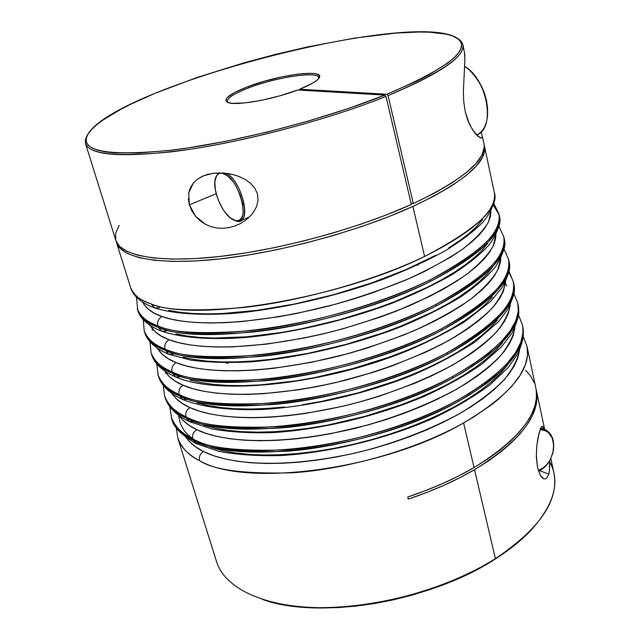<?xml version="1.0" encoding="UTF-8"?>
<svg xmlns="http://www.w3.org/2000/svg" width="640" height="640" viewBox="0 0 640 640"><rect width="100%" height="100%" fill="white"/><g stroke="black" fill="none" stroke-linecap="round" stroke-linejoin="round"><path stroke-width="0.96" d="M541.432 469.584L538.328 470.64L544.784 466.872L549.712 460.8L552.84 453.176L553.712 445.136L552.184 437.888L548.472 432.504L545.96 430.792L543.12 429.832L540.088 429.656C550.192 430.496 554.592 437.648 553.288 451.136L550.344 459.672L547.76 463.688L541.432 469.584L538.448 471.016L544.32 467.472L549.256 461.584L545.696 466.168L541.432 469.584M540.512 428.552L544.184 429.144C551.728 432.552 554.776 439.84 553.312 451.016L553.32 450.952C554.72 437.504 550.448 430.04 540.512 428.552M464.568 66.296L468.792 69.44C481.816 82.232 488.04 97.808 487.464 116.152C486.384 125.848 482.784 132.12 476.664 134.984L476.688 134.968C495.872 128.76 487.6 79.272 464.568 66.296M487.464 116.152L487.536 115.424C488.096 97.544 482.032 82.376 469.344 69.92L468.792 69.44M222.296 172.928L222.176 173.192C238.264 174.712 252.28 225.496 235.488 220.568L236.624 221.168C251.912 225.92 243.016 182.112 226.584 173.32C240.584 180.704 251.08 217.832 240.24 220.904L236.624 221.168L233.24 219.768L236.624 221.168L235.488 220.568L237.832 220.64L239.848 219.808L241.448 218.096L242.576 215.552L243.176 212.28L242.72 204.048L240.112 194.68L235.768 185.648L233.144 181.72L227.536 175.8L222.176 173.192L219.856 173.256L217.904 174.232L216.376 176.08L214.816 182.032L215.392 190.176L217.976 199.296L222.192 208.048L224.728 211.888L230.184 217.776L235.488 220.568L232.736 219.504C222.424 214.456 211.816 189.432 215.4 178.48C216.576 174.52 218.832 172.76 222.176 173.192L222.296 172.928M469.336 69.912L473.92 74.552L478.136 80.24L481.736 86.696L484.584 93.64L486.552 100.808L487.568 107.896L487.528 115.504M215.568 177.936L218.384 172.88L215.408 178.456M159.312 307.752L154.848 307.992L151.072 303.92C140.64 300.72 133.832 295.28 130.64 287.608C132.736 294.424 139.544 299.864 151.072 303.92C195.304 322.416 339.504 298.84 424.608 256.472L412.896 206.44C359.6 230.8 281.808 252.056 220.744 258.848C159.568 265.648 121.152 258.12 116.536 242.616L120.216 248.512L127.808 253.696L139.256 257.68L154.472 260.304L173.264 261.44L195.296 260.992L220.112 258.92L247.112 255.224L275.6 249.976L304.824 243.296L333.944 235.368L362.168 226.4L388.72 216.672L412.896 206.44L424.608 256.472C474.296 231.424 497.512 210.008 494.256 192.216C499.864 207.672 476.648 229.088 424.608 256.472C370.24 282.664 294.384 302.048 244.384 307.424C195.464 311.544 164.36 310.376 151.072 303.92L154.848 307.992M176.272 427.72L177.816 438.096L216.552 561.68C224.616 588 263.608 607.336 321.064 607.696C378.44 608.04 448.664 588.216 495.384 558.632C430.712 600.952 319.848 619.68 262.824 599.576L263.92 599.928C320.6 619.904 430.616 601.32 494.84 559.288L495.384 558.632L474.544 469.664C455.12 481 433.04 490.808 408.296 499.096L407.76 496.984C432.512 488.696 454.616 478.888 474.048 467.568L463.6 422.928C383.744 469.792 245.008 487.84 199.56 460.64C187.816 454.504 180.56 446.992 177.816 438.096C181.736 448.176 188.984 455.696 199.56 460.64C198.776 456.76 200.096 453.72 203.528 451.528C195.272 447.664 188.944 442.176 184.536 435.064M178.688 415.384C179.728 425.32 184.408 433.024 192.72 438.496M200.84 443.456L196 443.552L193.248 440.224C182.68 435.496 175.488 428.24 171.656 418.456C174.328 427.096 181.52 434.344 193.248 440.224C238.552 466.344 378 447.6 458.528 401.288L458.184 399.832C377.616 446.112 238.12 464.896 192.824 438.856C192.024 434.928 193.352 431.88 196.816 429.704C189.336 426.328 183.416 421.64 179.032 415.64L182.816 420.2L188.96 425.248L196.816 429.704C193.352 431.88 192.024 434.928 192.824 438.856C181.104 432.992 173.904 425.76 171.248 417.144C175.072 426.904 182.264 434.144 192.824 438.856C206.496 447.792 237.224 451.472 284.992 449.88C333.712 446.816 406.624 428.336 458.184 399.832L458.528 401.288C505.584 373.832 526.992 348.856 522.752 326.352L523.216 334.592L521.024 343.928L515.704 354.296L506.896 365.52L494.376 377.336L486.712 383.36L468.744 395.392L458.528 401.288C406.992 429.816 334.112 448.28 285.4 451.328C237.64 452.888 206.928 449.192 193.248 440.224L196 443.552C180.984 434.84 172.88 426.48 171.656 418.456L169.792 406.616M194.272 421.448L189.328 421.632L186.432 418.192C175.888 413.704 168.752 406.736 165.016 397.28C167.6 405.632 174.736 412.6 186.432 418.192C231.576 443.12 371.792 423.624 453.056 377.912L452.712 376.44C371.4 422.112 231.136 441.656 186 416.808C185.192 412.84 186.528 409.776 190.024 407.616C181.12 403.872 174.592 398.304 170.44 390.912M163.256 385.264L164.6 395.944C168.328 405.384 175.456 412.336 186 416.808C174.304 411.232 167.176 404.28 164.6 395.944L165.016 397.28C166.944 404.184 173.04 413.696 189.312 421.632L211.672 428.896C229.624 432.072 250.208 433.296 273.424 432.576C321.512 429.488 377.344 416.128 423.928 396.488C446.264 386.264 465.64 375.432 482.048 363.984L501.616 346.704L512.032 333.04C516.68 323.088 518.936 316.064 518.8 311.968L518.144 304.64L518.544 312.624L516.264 321.696L510.848 331.792L501.912 342.76L489.248 354.336L481.504 360.256L463.36 372.096L453.056 377.912C500.536 350.832 522.232 326.408 518.144 304.64L517.848 303.272C521.928 325 500.216 349.384 452.712 376.44L453.056 377.912C401.064 406.08 327.704 424.696 278.784 428.104C230.832 430.072 200.048 426.768 186.432 418.192L189.328 421.632M165.624 371.648L165.6 373.232M187.448 399.256L182.576 399.456L179.528 395.896C169.008 391.648 161.928 384.968 158.304 375.856C160.792 383.912 167.864 390.592 179.528 395.896C224.512 419.6 365.504 399.328 447.512 354.248L447.16 352.752C365.112 397.8 224.064 418.12 179.096 394.488C178.272 390.48 179.624 387.4 183.144 385.256C175.032 381.992 168.864 377.232 164.64 370.976L169.272 376.608L175.344 381.232L183.144 385.256C179.624 387.4 178.272 390.48 179.096 394.488C167.432 389.208 160.36 382.544 157.88 374.504C161.504 383.6 168.576 390.264 179.096 394.488C192.648 402.64 223.504 405.512 271.656 403.112C320.808 399.304 394.688 380.528 447.16 352.752L447.512 354.248C495.416 327.544 517.408 303.688 513.472 282.68C519.624 301.08 497.632 324.936 447.512 354.248C395.064 382.04 321.216 400.808 272.08 404.592C223.936 406.96 193.088 404.064 179.528 395.896L182.576 399.456C166.264 391.888 160.168 382.616 158.304 375.856L156.656 363.656M176.184 362.624C167.736 359.448 161.464 354.672 157.368 348.304L162.384 354.424L168.408 358.824L176.184 362.624C172.632 364.752 171.272 367.848 172.104 371.904C171.272 367.848 172.632 364.752 176.184 362.624L185.672 365.776L196.824 368.216L209.544 369.896L223.728 370.776L239.224 370.816L255.872 370.008L273.464 368.344L310.624 362.48L348.76 353.472L367.568 347.936L403.384 335.16L419.936 328.096L435.304 320.72L449.312 313.128L461.808 305.424L472.68 297.696L481.824 290.048L489.192 282.56L494.752 275.32L498.496 268.408L500.44 261.872L500.76 258.216L497.792 269.968C492.76 278.904 483.696 288.664 470.608 299.256C455.016 310.096 435.968 320.664 413.472 330.952C389.592 340.68 364.976 348.992 339.616 355.904C248.848 378.056 195.592 371 176.184 362.624M150 341.792L151.08 352.816C154.6 361.56 161.608 367.928 172.104 371.904C160.472 366.92 153.464 360.552 151.08 352.816L151.512 354.176C153.896 361.936 160.912 368.32 172.544 373.32C162.048 369.328 155.032 362.952 151.512 354.176C153.32 360.8 159.408 369.824 175.76 377.008L172.544 373.32C217.352 395.776 359.136 374.704 441.896 330.272L441.544 328.76C358.736 373.16 216.904 394.28 172.104 371.904C185.6 379.632 216.52 382.088 264.864 379.272C314.224 375.08 388.592 356.16 441.544 328.76L441.896 330.272C490.24 303.968 512.52 280.696 508.752 260.456C514.768 278.152 492.488 301.424 441.896 330.272C388.976 357.688 314.64 376.6 265.296 380.768C216.96 383.56 186.04 381.08 172.544 373.32L175.76 377C216.936 395.184 316.736 385.56 398.928 354.168C420.496 345.72 442.296 335 464.328 322.008L490.576 301.472L502.312 287.328C509.84 273.176 509.768 267.44 508.752 260.456L508.456 259.064C512.216 279.248 489.912 302.488 441.544 328.76C492.16 299.944 514.464 276.712 508.456 259.064L503.984 248.928M180.544 376.8L175.76 377M173.552 354.064L168.864 354.28L165.472 350.472C155 346.736 148.048 340.664 144.632 332.248C146.928 339.704 153.872 345.776 165.472 350.472C210.096 371.64 352.68 349.76 436.208 305.992L435.848 304.464C352.272 348.184 209.64 370.128 165.032 349.032C164.192 344.936 165.56 341.832 169.136 339.72C159.168 336.296 152.456 330.712 148.992 322.96M143.288 319.664L144.2 330.872C147.608 339.264 154.552 345.32 165.032 349.032C153.432 344.36 146.488 338.304 144.2 330.872L144.632 332.248C146.296 338.464 152.184 347.352 168.872 354.288L190.56 360.08C207.96 362.424 227.984 363.024 250.64 361.872C297.632 358.112 352.824 345.296 400.112 327.064C422.904 317.592 442.992 307.616 460.368 297.128C476 286.368 487.664 276.296 495.352 266.92C504.496 252.848 505.144 244.864 503.976 237.976C509.864 254.944 487.272 277.616 436.208 305.992C484.992 280.096 507.584 257.424 503.976 237.976L503.672 236.56C507.272 255.96 484.664 278.592 435.848 304.464L436.208 305.992C382.816 333.008 307.976 352.08 258.416 356.64C209.888 359.864 178.904 357.808 165.472 350.472L168.864 354.28M166.472 331.056L161.888 331.28L158.32 327.344C147.864 323.872 140.984 318.112 137.68 310.064C139.872 317.2 146.752 322.96 158.32 327.344C202.752 347.192 346.136 324.472 430.448 281.392L430.088 279.84C345.72 322.88 202.288 345.656 157.872 325.888C157.016 321.736 158.392 318.616 162.008 316.528C152.872 313.568 146.44 308.824 142.72 302.272L144.192 304.792L148.352 309.248L154.296 313.176L162.008 316.528C158.392 318.616 157.016 321.736 157.872 325.888C146.304 321.52 139.432 315.784 137.24 308.664C140.536 316.688 147.416 322.432 157.872 325.888C171.224 332.76 202.272 334.344 251.008 330.656C300.8 325.664 376.176 306.432 430.088 279.84L430.448 281.392C479.68 255.912 502.576 233.864 499.144 215.232C504.888 231.448 481.992 253.504 430.448 281.392C376.568 308.008 301.224 327.232 251.448 332.192C202.72 335.856 171.68 334.24 158.32 327.344L161.888 331.28M417.912 265.232L417.32 265.16M549.64 469.064L548.808 474.08L539.448 470.616L548.808 474.08L546.752 478.08L545.328 478.92L543.712 478.808L541.992 477.632L540.304 475.344L537.544 467.616L536.336 457.168L536.712 446.48L538.024 437.528L540.44 428.728L541.216 427.136L542.496 426.248L544.08 429.112L542.656 426.328L541.56 426.664M549.752 467.112L549.648 460.928L549.448 470.88M188.696 192.864L190.456 187.512L193.448 182.912L197.464 179.184L202.304 176.336L207.752 174.368L213.64 173.224L226.16 173.264L232.512 174.432L238.816 176.4L244.808 179.232L250.272 183.072L254.704 188L257.464 193.912L258.064 200.224L256.664 206.32L253.792 211.784L249.912 216.496L245.328 220.448L240.256 223.632L234.768 226.04L229.04 227.608L223.104 228.304L217.104 228.024L211.144 226.704L205.416 224.288L200.096 220.744L195.504 216.208L191.84 210.8L189.392 204.84L188.696 192.864L193.448 182.912L197.464 179.184L203.76 175.712L213.64 173.224L222.984 172.968L232.512 174.432L238.816 176.4L244.808 179.232L250.272 183.072L254.704 188L257.464 193.912L258.064 200.224L256.664 206.32L253.792 211.784L249.912 216.496L245.328 220.448L240.256 223.632L234.768 226.04M229.04 227.608L223.104 228.304L217.104 228.024L211.144 226.704L205.416 224.288L195.504 216.208L189.392 204.84L216.184 193.736L189.392 204.84L188.328 198.752M87.576 134.768L86.8 136.16C78.664 152.992 106.856 158.216 171.36 151.848C234.784 144.28 324.928 121.032 385.992 96.432C330.432 118.768 250.52 140.288 188.688 149.488C125.032 158 90.648 156.064 85.528 143.68L115.856 240.448C120.44 255.816 158.6 263.264 219.488 256.52C280.272 249.776 357.856 228.696 411.336 204.48L385.992 96.432L384.896 95.088L297.704 89.984C271.992 99.96 233.224 106.504 227.168 102.112C223.256 98.744 230.184 93.592 247.96 86.656L234.936 92.352L227.264 97.52L225.872 99.656L226.24 101.384L228.384 102.632L232.256 103.328L244.608 102.968L261.488 100.304L280.208 95.728L297.704 89.984L384.896 95.088L349.16 108.248L309.424 120.768L267.792 131.944L226.536 141.16L187.896 147.936L170.176 150.32L138.992 152.976L114.48 152.856L104.992 151.8L97.416 150.12L91.776 147.864L88.056 145.072L86.232 141.792L86.248 138.08L88.032 133.984L91.512 129.552L96.584 124.848L103.16 119.912L120.368 109.552L130.784 104.216L154.696 93.456L196.584 77.648L243.112 63.072L275.336 54.432L307.56 46.912L354.072 38.184L395.832 33.088L419.52 32L429.76 32.208L446.464 34.184L452.688 35.976L459.736 39.896L461.824 42.136L462.904 44.68C465 56.736 440.048 73.712 388.056 95.6L413.32 203.576C463.312 179.64 486.864 159.736 483.984 143.872L481.2 131.832L482.288 136.552L481.944 137.824L480.896 138.024L476.92 135.232L474.16 132.064L469.424 124.264L465.208 111.696L463.728 101.488L463.352 91.6L464.88 59.904L464.544 52.488M481.944 137.824L480.12 137.728L478.12 136.344L472.624 129.912L467.856 120.64L465.208 111.696L463.728 101.488L463.352 91.6L464.672 64.48M248.856 87.816C232.496 94.176 225.544 99.072 227.992 102.496L227.336 101.512C227.176 97.976 234.344 93.416 248.856 87.816C276.272 77.176 317.984 70.84 318.656 77.552L318.568 78.728C322.544 70.36 278.112 76.424 248.856 87.816L247.96 86.656L248.856 87.816M186.168 437.648L189.464 441.616L195.648 446.872L203.528 451.528C222.936 461.632 273.408 471.688 359.12 452.136C396.208 442.72 430.168 429.624 461.016 412.848C479.248 401.616 493.752 390.448 504.528 379.344C512.976 368.648 517.976 358.928 519.528 350.184L517.8 357.96L514.36 365.696L509.144 373.712L502.152 381.92L493.416 390.248L482.992 398.576L470.976 406.816L457.464 414.856L442.608 422.592L426.576 429.912L409.576 436.712L391.8 442.912L373.504 448.408L354.912 453.128L336.288 457.024L317.864 460.024L299.896 462.112L282.608 463.264L266.216 463.488L250.912 462.784L236.864 461.192L224.208 458.752L213.064 455.512L203.528 451.528C200.096 453.72 198.776 456.76 199.56 460.64C213.296 469.96 243.952 474.024 291.528 472.824C340.04 470.112 412.488 451.784 463.6 422.928L473.728 416.96L491.544 404.76L499.128 398.64L511.512 386.6L520.208 375.144L525.432 364.544L527.552 354.96L527.032 346.48C531.416 369.664 510.272 395.144 463.6 422.928L474.048 467.568L459.08 475.728L442.912 483.416L425.728 490.536L407.76 496.984L408.296 499.096L426.256 492.648L443.424 485.528L459.584 477.832L474.544 469.664L488.248 461.064L500.424 452.208L510.944 443.224L519.728 434.208L526.728 425.28L531.912 416.544L535.28 408.072L536.856 399.96L536.28 390.016C540.96 414.624 520.384 441.176 474.544 469.664L495.384 558.632C539.648 528.88 559.176 500.384 553.944 473.16L550.864 458.64M536.712 446.48L538.808 433.976L541.216 427.136M85.528 143.68L85.384 139.776L87.224 135.44M493.864 203.512L498.84 213.8C502.264 232.376 479.344 254.392 430.088 279.84C481.664 251.984 504.576 229.976 498.84 213.8L499.144 215.232C500.4 222.024 499.136 231.168 489.096 244.848C480.376 254.44 468.032 264.368 452.056 274.632C434.32 284.76 413.984 294.416 391.064 303.584C343.632 321.264 288.896 333.808 242.504 337.744C208.656 339.92 181.152 337.672 161.912 331.288C144.904 324.64 139.2 315.904 137.68 310.064L136.52 297.264M498.976 214.52L493.36 205.256M518.568 315.12L522.464 325C526.696 347.464 505.272 372.408 458.184 399.832L468.408 393.944L486.392 381.92L494.056 375.904L506.584 364.104L515.408 352.896L520.728 342.552L522.928 333.224L522.752 326.352C523.84 334.064 524.16 339.112 517.552 354.168L508.208 367.504L490.144 384.688C474.2 396.544 455.152 407.776 432.992 418.376C386.632 438.744 330.272 452.544 281.464 455.544C257.888 456.176 236.968 454.768 218.712 451.32L195.984 443.544M508.8 271.896L513.184 281.296C517.104 302.264 495.096 326.08 447.16 352.752C497.312 323.472 519.32 299.656 513.184 281.296L513.472 282.68C514.48 289.976 514.72 294.888 507.88 309.192L498.488 321.728L474.68 342.24C452.456 356.336 430.664 367.736 409.32 376.448C362.848 394.552 308.968 406.664 262.992 409.456C229.416 410.712 201.936 407.24 182.576 399.448M484.168 144.992L484.456 146.096C487.36 162.176 463.504 182.288 412.896 206.44L434.12 196.008L451.936 185.648L466.016 175.616L476.192 166.144L482.408 157.416L484.712 149.6L484.168 144.992M464.784 62.36L464.84 54.44L462.904 44.68M536.224 390.064L536.456 397.736L534.92 405.848L531.576 414.32L526.408 423.08L519.4 432.024L510.6 441.048L500.04 450.064L487.824 458.936L474.048 467.568C519.928 439.104 540.528 412.6 535.864 388.056L527.032 346.48L523.288 336.688M457.352 38.312L460.344 41.184L461.576 44.592L460.96 48.52L458.44 52.944L453.968 57.832L447.528 63.152L428.768 74.888L416.552 81.176L386.96 94.256L299.664 89.224L312.448 83.304L316.56 80.608L318.952 78.224L319.56 76.24L318.392 74.736L315.528 73.744L311.096 73.296L298.32 74.056L282 76.84L264.408 81.24L247.96 86.656C278.96 74.584 325.88 68.536 319.104 78C317.016 81.136 310.536 84.88 299.664 89.224L299.392 90.08L299.664 89.224L386.96 94.256L388.056 95.6C450.864 68.608 474.216 49.656 458.096 38.744L456.736 37.912M115.848 240.424L119.48 246.264L127.008 251.408L138.376 255.36L153.496 257.968L172.176 259.088L194.088 258.648L218.784 256.592L245.672 252.936L274.072 247.728L303.216 241.096L332.304 233.224L360.512 224.32L387.088 214.648L411.336 204.48L385.992 96.432L384.896 95.088C324.208 119.488 234.696 142.576 171.696 150.136C107.592 156.528 79.56 151.392 87.592 134.736C113.48 87.184 410.816 9.176 456.712 37.896C472.64 48.704 449.392 67.488 386.96 94.256L388.056 95.6L413.32 203.576L434.368 193.192L452.008 182.888L465.936 172.928L475.96 163.536L482.048 154.896L484.248 147.16M119.152 225.384L115.704 233.072L115.752 240.088M411.032 203.208L413.32 203.576L411.032 203.208M531.528 529.664L519.624 541.096L507.984 550.352L494.84 559.288L480.28 567.808L464.504 575.76L447.72 583.04L430.128 589.528L411.968 595.152L393.464 599.816L374.88 603.464L356.448 606.064L338.424 607.576L321.04 607.992L304.496 607.336L289 605.624L274.712 602.896L263.832 599.896M549.704 461.864C560.36 481.176 554.544 503.52 532.24 528.896C522.632 539.232 510.344 549.152 495.384 558.632L494.84 559.288C509.704 549.864 521.904 540.016 531.456 529.736L532.24 528.896M534.296 382.888L530.744 376.264L525.656 370.232M545.328 478.92L543.696 478.8L540.304 475.344L537.544 467.616L536.304 454.96M548.808 474.08L546.752 478.08M190.04 380.088L201.192 382.664L213.904 384.464L228.064 385.456L243.536 385.608L260.136 384.896L295.96 380.864L314.72 377.576L352.712 368.632L389.64 356.952L407.088 350.288L423.56 343.184L438.84 335.744L452.768 328.08L465.192 320.288L475.984 312.456L485.072 304.704L492.376 297.096M500.992 284.032L501.576 282.68M505.56 281.536L503.408 291.192L499.744 298.328L494.272 305.768L487 313.44L477.96 321.264L467.208 329.144L454.832 336.992L440.952 344.704L425.712 352.176L391.896 365.992L373.744 372.144L336.12 382.504L317.16 386.568L298.44 389.832L262.68 393.768L246.104 394.424L230.656 394.216L216.504 393.152L203.8 391.272L192.648 388.624L183.144 385.256C202.56 394.088 255.072 401.944 344.52 380.456C383.128 370.24 418.056 356.824 449.288 340.192C467.576 329.216 481.896 318.512 492.248 308.08C500.184 298.168 504.624 289.312 505.56 281.536M168.76 310.368L179.912 312.296L192.664 313.48L206.928 313.904L222.536 313.52L257.112 310.336L294.736 303.976L333.456 294.728L371.176 283.072L405.912 269.656L435.92 255.208M448.72 247.848L459.864 240.52L469.272 233.304L476.88 226.296L482.656 219.56M490.928 210.92L490.576 215.92L488.488 221.992L484.592 228.472L478.848 235.288L471.28 242.376L461.912 249.656L450.816 257.056L423.8 271.824L408.16 279L373.528 292.472L354.968 298.568L335.904 304.128L297.28 313.336L278.248 316.864L241.976 321.56L225.208 322.688L209.608 322.992L195.368 322.504L182.616 321.24L171.464 319.232L162.008 316.528C181.392 323.944 236.256 329.272 329.816 305.76C355.88 298.52 381.048 290.008 405.336 280.216C428.104 269.96 447.192 259.608 462.616 249.152C475.424 239.04 484.112 229.856 488.672 221.608L490.928 210.92M196.968 402.76L208.112 405.536L220.808 407.536L234.936 408.712L250.352 409.032L266.896 408.464L284.368 407.016M302.544 404.672L321.208 401.472L358.968 392.632L395.64 380.952L412.952 374.232L429.288 367.064L444.44 359.536L458.24 351.76L470.544 343.824L481.224 335.848L490.208 327.912L497.416 320.12M506.792 285.992L505.032 282.608M513.776 293.304L517.848 303.272L518.248 311.24L515.968 320.296L510.544 330.376L501.6 341.328L488.92 352.896L472.528 364.736L452.712 376.44C400.696 404.592 327.304 423.216 278.368 426.648C230.408 428.632 199.616 425.352 186 416.808C185.192 412.84 186.528 409.776 190.024 407.616C209.44 416.88 261.24 425.504 349.4 404.672C387.496 394.728 422.096 381.408 453.208 364.712C471.488 353.632 485.88 342.76 496.384 332.088C504.504 321.896 509.136 312.744 510.288 304.632L508.264 313.712L504.672 321.048L499.288 328.688L492.112 336.544L483.176 344.544L472.536 352.576L460.28 360.56L446.52 368.384L431.416 375.944L415.128 383.136L379.84 396.032L361.288 401.552L342.464 406.352L305 413.528L286.848 415.824L269.408 417.232L252.888 417.736L237.488 417.36L223.376 416.112L210.688 414.04L199.536 411.192L190.024 407.616L182.192 403.368L176.08 398.536L171.856 393.416M172.168 393.888L172.176 394.36M203.8 425.152L214.944 428.128L227.624 430.32L241.72 431.672L257.096 432.16L273.568 431.744L290.96 430.416L309.056 428.184L327.608 425.064L365.144 416.32L401.56 404.632L418.744 397.88L434.944 390.648L449.968 383.032L463.648 375.144L475.832 367.08L486.4 358.944L495.28 350.848L502.392 342.872M514.944 327.52L513.064 335.968L509.544 343.504L504.248 351.336L497.16 359.376L488.328 367.536L477.8 375.72L465.656 383.832L452.024 391.768L437.048 399.416L420.896 406.672L403.76 413.44L385.864 419.624L367.44 425.128L329.992 433.84L311.472 436.92L293.416 439.112L276.056 440.392L259.6 440.752L244.24 440.216L230.16 438.792L217.488 436.536L206.344 433.48L196.816 429.704C216.232 439.392 267.352 448.752 354.272 428.568C391.856 418.88 426.136 405.672 457.12 388.928C475.384 377.768 489.832 366.736 500.472 355.84C508.768 345.392 513.584 335.952 514.944 327.52M210.552 447.28L221.696 450.448L234.36 452.824L248.424 454.352L263.744 454.992L280.16 454.72L297.48 453.52L315.48 451.392L333.936 448.36L352.6 444.448L371.24 439.712L389.584 434.208L407.4 428.024L424.456 421.232L440.528 413.936L455.432 406.232L468.984 398.232L481.056 390.04L491.52 381.76L500.288 373.496L507.312 365.352M175.944 333.896L187.096 336.048L199.84 337.448L214.064 338.056L246.36 336.832L282.52 332.304L301.488 328.832L339.96 319.688L377.416 308.024L395.136 301.44L427.424 287.24L441.608 279.816L454.28 272.304L465.304 264.8L474.608 257.4L482.112 250.184L487.792 243.24M498.968 226.352L503.672 236.56C509.552 253.48 486.944 276.112 435.848 304.464C382.424 331.456 307.56 350.536 257.984 355.12C209.44 358.368 178.456 356.344 165.032 349.032C164.192 344.936 165.56 341.832 169.136 339.72C188.544 347.624 242.576 353.832 334.712 331.008C360.416 323.936 385.312 315.52 409.392 305.752C432.024 295.48 451.104 285.008 466.624 274.352C479.576 263.992 488.456 254.512 493.264 245.904L495.888 234.68L495.536 239.032L493.52 245.344L489.704 252.04L484.056 259.072L476.584 266.36L467.328 273.832L456.344 281.392L443.728 288.96L429.592 296.432L397.4 310.696L379.728 317.296L342.376 328.968L323.184 333.872L303.992 338.072L266.64 344.136L232.264 346.904L216.712 347.04L202.504 346.352L189.76 344.872L178.616 342.648L169.136 339.72L161.392 336.136L155.408 331.976L150.064 325.408M152.28 328.752L152.216 330.248M183.04 357.136L194.184 359.496L206.912 361.104L221.112 361.912L236.624 361.888L253.296 361.016L270.92 359.304L308.144 353.36L346.376 344.32L383.568 332.648L401.152 326.024L433.168 311.648L447.224 304.104L459.768 296.448L470.68 288.776L479.872 281.2L487.272 273.784L492.864 266.624M508.576 363.648L513.44 355.76M227.88 363.576L225.896 362.776M540.76 428L544.184 429.144M249.464 216.944L240.24 220.904M233.76 220.064L232.752 219.512M484.48 146.216L494.256 192.216C495.608 198.816 493.672 208.944 482.984 222.072C473.432 231.72 460.544 241.472 444.304 251.32C426.256 261.144 405.712 270.52 382.664 279.456C335.056 296.704 280.6 309.104 234.608 313.296C201.072 315.688 173.888 313.848 154.872 308C137.848 301.816 132.112 293.344 130.64 287.608L116.536 242.616M536.296 390.088L544.632 429.304M508.92 271.24L513.184 281.296"/></g></svg>
